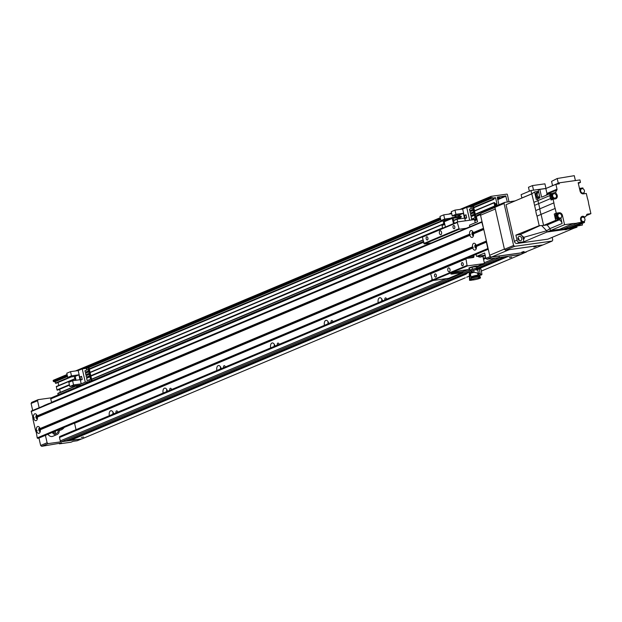 <?xml version="1.0" encoding="UTF-8"?>
<svg xmlns="http://www.w3.org/2000/svg" width="622" height="622" viewBox="0 0 622 622"><rect width="100%" height="100%" fill="white"/><g stroke="black" fill="none" stroke-linecap="round" stroke-linejoin="round"><path stroke-width="0.93" d="M430.743 273.633L74.578 423.279L76.032 429.678M113.049 412.176A4.035 2.278 -98 0 0 112.924 414.182M109.371 415.675A4.035 2.278 82 0 1 110.949 410.722A4.035 2.278 82 0 1 113.67 413.863M166.813 389.59A4.035 2.278 -98 0 0 166.696 391.588M163.143 393.081A4.035 2.278 82 0 1 164.721 388.128A4.035 2.278 82 0 1 167.442 391.269M220.585 366.996A4.035 2.278 -98 0 0 220.468 368.994M216.915 370.487A4.035 2.278 82 0 1 218.493 365.534A4.035 2.278 82 0 1 221.214 368.675M274.356 344.401A4.035 2.278 -98 0 0 274.24 346.4M270.687 347.892A4.035 2.278 82 0 1 272.265 342.94A4.035 2.278 82 0 1 274.986 346.089M328.128 321.807A4.035 2.278 -98 0 0 328.012 323.805M324.459 325.298A4.035 2.278 82 0 1 326.037 320.346A4.035 2.278 82 0 1 328.758 323.494M381.9 299.213A4.035 2.278 -98 0 0 381.784 301.211M378.23 302.704A4.035 2.278 82 0 1 379.809 297.751A4.035 2.278 82 0 1 382.53 300.9M432.002 280.11A4.035 2.278 82 0 1 431.823 278.905M509.387 257.609L511.611 257.197L509.387 257.609M81.365 437.453L83.589 437.033L81.365 437.453M116.026 412.876A1.633 0.925 82 0 1 116.524 410.878A1.633 0.925 82 0 1 116.656 410.839A1.633 0.925 82 0 1 117.768 412.145M169.798 390.282A1.633 0.925 82 0 1 170.296 388.283A1.633 0.925 82 0 1 170.428 388.245A1.633 0.925 82 0 1 171.54 389.551M223.57 367.688A1.633 0.925 82 0 1 224.068 365.689A1.633 0.925 82 0 1 224.2 365.65A1.633 0.925 82 0 1 225.312 366.957M277.342 345.093A1.633 0.925 82 0 1 277.84 343.095A1.633 0.925 82 0 1 277.972 343.056A1.633 0.925 82 0 1 279.084 344.363M331.114 322.499A1.633 0.925 82 0 1 331.612 320.501A1.633 0.925 82 0 1 331.744 320.462A1.633 0.925 82 0 1 332.856 321.768M384.886 299.913A1.633 0.925 82 0 1 385.383 297.907A1.633 0.925 82 0 1 385.516 297.876A1.633 0.925 82 0 1 386.627 299.174M51.587 402.52A1.011 0.824 -112.8 0 1 51.525 402.325L50.747 398.904A1.011 0.824 -112.8 0 1 51.346 397.816L423.325 241.515M465.295 277.809L81.948 438.875L69.796 440.384M69.166 440.648L68.14 440.617M67.51 440.874L66.492 440.85M65.862 441.107L61.337 441.768A1.011 0.824 -112.8 0 1 60.287 440.905L59.51 437.484A1.011 0.824 -112.8 0 1 60.116 436.395L432.096 280.094L59.945 436.442M499.062 256.544A1.011 0.824 67.2 0 0 500.111 257.407L504.605 256.769L477.541 268.136L504.559 256.777M505.391 256.591L506.254 256.536M507.047 256.357L507.902 256.303M508.695 256.124L520.723 254.515L481.335 271.068M470.776 275.499L466.663 277.233M37.553 400.755L38.152 399.658L31.706 402.372L31.1 403.468L37.553 400.755L39.139 407.752M51.261 397.823L38.152 399.658M45.406 435.33L47.093 442.755L40.64 445.461L41.69 446.324L48.143 443.61L47.093 442.755M48.143 443.61L81.536 438.938L77.237 440.741L73.108 441.317L70.962 442.226L59.417 443.844L59.284 443.261M64.268 427.407A11.103 9.058 -112.8 0 1 61.057 429.965A11.103 9.058 -112.8 0 1 59.183 430.478M41.69 446.324L61.57 442.934L59.417 443.844M31.1 403.468L32.686 410.466M38.953 438.043L40.64 445.461M37.46 418.147A1.244 0.7 82 0 1 37.289 418.217A1.244 0.7 82 0 1 36.441 417.175A1.244 0.7 82 0 1 36.846 415.784A1.244 0.7 82 0 1 36.947 415.76A1.244 0.7 82 0 1 37.133 415.776M40.344 430.844A1.244 0.7 82 0 1 40.173 430.914A1.244 0.7 82 0 1 39.326 429.872A1.244 0.7 82 0 1 39.73 428.48A1.244 0.7 82 0 1 39.831 428.457A1.244 0.7 82 0 1 40.018 428.472M490.354 256.505L485.868 258.387L486.917 259.25L492.22 256.925M485.868 258.387L484.647 253.022L476.584 256.404L476.118 254.359M469.851 226.781L469.486 225.156L477.548 221.766L476.328 216.394L480.487 214.644M480.775 213.688L476.934 215.298L476.328 216.394M526.266 251.957L520.723 254.515L486.917 259.25M473.552 234.914A1.244 0.7 82 0 1 473.474 234.953A1.244 0.7 82 0 1 473.373 234.984A1.244 0.7 82 0 1 472.51 233.849A1.244 0.7 82 0 1 473.031 232.527A1.244 0.7 82 0 1 473.218 232.542M476.436 247.61A1.244 0.7 82 0 1 476.359 247.649A1.244 0.7 82 0 1 476.258 247.68A1.244 0.7 82 0 1 475.395 246.545A1.244 0.7 82 0 1 475.916 245.223A1.244 0.7 82 0 1 476.102 245.239M477.743 256.248A4.541 3.709 -112.8 0 0 481.288 256.855L485.152 255.23L476.584 256.404M492.297 256.995L526.103 252.26M505.507 250.168L543.022 244.912L552.165 241.072L514.643 246.328L505.507 250.168L504.458 249.313L494.918 207.313L495.516 206.224L504.66 202.383L515.032 200.929M552.173 237.355L552.764 239.983L552.165 241.072M517.947 238.521A1.633 1.337 -112.8 0 1 518.554 239.952M524.906 242.308A3.024 2.472 -112.8 0 1 524.4 242.448M538.924 240.341A3.024 2.472 -112.8 0 1 538.419 240.481M514.643 246.328L513.601 245.472L504.053 203.472L494.918 207.313M504.053 203.472L504.66 202.383M513.601 245.472L504.458 249.313M55.086 433.41A3.281 2.675 67.2 0 0 55.374 431.147M53.842 432.702A1.765 1.438 67.2 0 0 54.168 431.652M58.056 430.02A3.281 2.675 -112.8 0 1 56.633 433.332A3.281 2.675 -112.8 0 1 53.267 432.033M52.295 432.438A4.541 3.709 67.2 0 0 57.123 434.498L52.816 436.302A4.541 3.709 -112.8 0 1 47.995 434.249M57.123 434.498A4.541 3.709 67.2 0 0 59.028 429.608M43.392 405.964A4.541 3.709 -112.8 0 1 44.193 405.466L48.5 403.662A4.541 3.709 67.2 0 0 47.692 404.16M49.418 403.437A4.541 3.709 67.2 0 0 48.5 403.662M518.507 234.758A4.035 3.297 -112.8 0 1 523.273 239.19L523.949 241.756L546.932 232.029L546.645 230.77L550.003 228.585L547.189 224.946L543.597 225.444L547.181 224.939A4.642 3.786 -112.8 0 1 547.189 224.946M553.067 199.188L551.076 200.027L550.734 198.504A3.196 2.605 -112.8 0 1 550.05 195.495L549.661 193.8L553.222 193.294A1.011 0.824 67.2 0 0 553.767 192.874A20.433 16.677 67.2 0 0 553.728 192.96L555.718 192.12L556.029 193.489A3.126 2.55 67.2 0 1 557.304 196.389A3.126 2.55 67.2 0 1 555.874 198.729A3.126 2.55 67.2 0 1 555.345 198.869L553.067 199.188L553.907 202.865L535.76 210.563A20.386 16.638 67.2 0 0 537.027 216.137L539.188 225.662L515.895 235.124L520.427 234.486L540.005 225.623M515.895 235.124L517.045 240.201L514.363 241.328A2.519 2.06 67.2 0 0 516.975 243.482L519.665 242.355A2.519 2.06 -112.8 0 1 517.045 240.201M519.665 242.355L523.949 241.756M521.71 238.304A2.27 1.85 67.2 0 0 518.973 236.469A2.27 1.85 67.2 0 0 518.149 239.283A2.27 1.85 67.2 0 0 520.738 240.66A2.27 1.85 67.2 0 0 521.71 238.304M514.363 241.328L506.036 204.708L531.958 193.815L534.593 191.926L538.512 191.374M567.591 229.137L573.818 228.266L547.896 239.151L516.975 243.482M517.971 237.837A2.27 1.85 -112.8 0 1 519.02 239.431A2.27 1.85 -112.8 0 1 519.051 240.419M564.068 229.627L565.833 229.743L570.164 228.243L568.438 228.111L564.068 229.627L559.66 230.249L564.045 228.733L568.438 228.111L580.536 223.034L579.253 223.212L581.243 222.373L580.629 219.675A3.126 2.55 67.2 0 1 581.974 216.433A3.126 2.55 67.2 0 1 584.455 216.884L585.613 216.72L583.825 217.475M578.133 222.808L564.045 228.733A20.72 16.911 67.2 0 1 559.333 229.386L554.987 230.902L546.932 232.029L564.558 224.713L573.422 223.469A20.689 16.88 -112.8 0 0 578.133 222.808L581.243 222.373M539.188 225.662L543.597 225.444L555.695 220.359L559.279 219.861A4.642 3.786 67.2 0 1 562.109 223.508L550.003 228.585L550.47 230.63L559.333 229.386L573.422 223.469M554.987 230.902L559.66 230.249M534.593 191.926L536.296 199.437L537.563 198.877L537.952 200.579L533.894 202.352L534.578 205.361L550.734 198.504M541.645 225.545L546.645 230.77M570.203 228.227L582.433 223.096A3.196 2.605 -112.8 0 1 580.536 223.034M584.33 221.665L584.509 222.474L583.078 222.676A3.196 2.605 -112.8 0 1 582.433 223.096M580.326 222.762A3.024 2.472 67.2 0 0 582.363 222.948L583.335 222.536A3.024 2.472 -112.8 0 1 581.228 222.311M586.282 215.609L590.9 213.665L587.347 214.162A1.011 0.824 67.2 0 0 586.795 214.582A20.433 16.677 -112.8 0 1 585.613 216.72M584.509 222.474L576.446 225.864L582.464 225.016L582.114 223.485M590.9 213.665L588.653 203.759A20.689 16.88 -112.8 0 0 587.378 198.177L586.305 193.45L583.343 193.862A3.126 2.55 67.2 0 1 580.101 191.195L578.172 182.697L580.481 182.37L579.929 179.929L559.139 182.845L559.357 183.817L555.897 184.306L557.009 189.197L546.956 193.426L545.844 188.528L539.818 189.368L541.599 197.182L549.661 193.8M555.718 192.12A20.433 16.677 -112.8 0 1 556.892 189.974A1.011 0.824 67.2 0 0 557.009 189.197M555.695 220.359L554.256 214.015L556.247 213.175L555.174 208.448A20.689 16.88 -112.8 0 1 553.907 202.865M556.247 213.175L559.209 212.763L557.219 213.603A3.126 2.55 -112.8 0 1 557.328 213.587M564.558 224.713L562.451 215.43A3.126 2.55 67.2 0 0 559.209 212.763M573.818 228.266L576.991 227.201L571.05 228.033L574.829 226.54L582.464 225.016M576.991 227.201L576.781 226.268M579.471 188.412L582.876 187.937L583.086 188.87M583.988 192.82L584.198 193.745M559.279 219.861L547.181 224.939M543.597 225.444L541.086 214.365L555.174 208.448M537.027 216.137L541.086 214.365A20.689 16.88 67.2 0 1 539.818 208.79L537.952 200.579L550.05 195.495M562.109 223.508L560.927 218.306M557.219 213.603L554.256 214.015M557.701 213.432L556.737 213.836A3.024 2.472 67.2 0 0 555.625 217.583A3.024 2.472 67.2 0 0 559.077 219.418L560.049 219.014A3.024 2.472 -112.8 0 1 556.597 217.179A3.024 2.472 -112.8 0 1 557.701 213.432A3.024 2.472 -112.8 0 1 559.792 213.649M561.355 217.366A3.024 2.472 -112.8 0 1 560.049 219.014M558.906 213.743L557.996 214.123A2.27 1.85 67.2 0 0 557.164 216.938A2.27 1.85 67.2 0 0 559.753 218.314L560.671 217.925A2.27 1.85 -112.8 0 1 558.082 216.557A2.27 1.85 -112.8 0 1 558.906 213.743A2.27 1.85 -112.8 0 1 561.643 215.577A2.27 1.85 -112.8 0 1 560.671 217.925M533.894 202.352L530.955 190.526L546.139 188.404M535.76 210.563L534.578 205.361M520.427 234.486L523.872 237.316L546.637 230.762M523.273 239.19L524.346 238.778L523.872 237.316M537.563 198.877L539.982 197.866L538.209 190.052L539.818 189.368M555.897 184.306L545.844 188.528M584.112 192.408A3.024 2.472 -112.8 0 1 583.133 193.885M579.626 189.111A3.024 2.472 -112.8 0 1 580.466 188.474A3.024 2.472 -112.8 0 1 582.55 188.691M581.671 188.785A2.27 1.85 -112.8 0 1 584.408 190.62A2.27 1.85 -112.8 0 1 583.428 192.975A2.27 1.85 -112.8 0 1 580.839 191.599A2.27 1.85 -112.8 0 1 581.671 188.785L580.754 189.174A2.27 1.85 67.2 0 0 579.859 190.13M581.648 193.458A2.27 1.85 67.2 0 0 582.519 193.356L583.428 192.975M580.481 182.37L578.343 183.459M546.575 188.217L559.139 182.845M552.53 185.62L551.574 181.383L557.203 178.514L558.268 183.21M557.203 178.514L574.277 175.676L575.389 180.567M546.956 193.426A1.011 0.824 -112.8 0 1 546.839 194.196A20.433 16.677 67.2 0 0 546.217 195.246M553.829 193.395L553.728 192.96M553.409 199.141A3.024 2.472 -112.8 0 1 551.123 196.412A3.024 2.472 -112.8 0 1 552.468 193.481L551.496 193.893A3.024 2.472 67.2 0 0 550.143 196.746A3.024 2.472 67.2 0 0 552.305 199.507M555.096 193.877L556.029 193.489M537.198 192.431A2.978 2.426 67.2 0 0 537.004 192.501A2.978 2.426 67.2 0 0 535.915 196.187A2.978 2.426 67.2 0 0 539.313 197.99A2.978 2.426 67.2 0 0 539.492 197.897M539.943 197.695A2.978 2.426 -112.8 0 1 539.686 197.827A2.978 2.426 -112.8 0 1 536.296 196.023A2.978 2.426 -112.8 0 1 537.385 192.338A2.978 2.426 -112.8 0 1 538.147 192.182M539.873 197.384A2.822 2.309 -112.8 0 1 537.322 195.036A2.822 2.309 -112.8 0 1 538.512 192.027L537.439 192.478A2.822 2.309 67.2 0 0 536.405 195.977A2.822 2.309 67.2 0 0 539.632 197.687L539.919 197.571M556.115 197.423A3.024 2.472 -112.8 0 1 555.112 198.908M552.468 193.481A3.024 2.472 -112.8 0 1 554.552 193.699M553.673 193.8L552.756 194.181A2.27 1.85 67.2 0 0 551.932 196.987A2.27 1.85 67.2 0 0 554.521 198.364L555.43 197.983A2.27 1.85 -112.8 0 1 552.841 196.606A2.27 1.85 -112.8 0 1 553.673 193.8A2.27 1.85 -112.8 0 1 556.41 195.627A2.27 1.85 -112.8 0 1 555.43 197.983M530.955 190.526L521.112 194.663L521.866 197.983L531.709 193.854M545.976 188.427L544.926 183.832L532.479 185.581L533.52 190.169M532.479 185.581L528.475 187.261L529.369 191.195M572.411 227.559L571.517 227.683M573.321 227.178A2.978 2.426 67.2 0 0 574.681 227.092A2.978 2.426 67.2 0 0 574.868 227.007M575.708 226.501A2.978 2.426 -112.8 0 1 575.062 226.937A2.978 2.426 -112.8 0 1 573.694 227.022M573.927 226.921A2.822 2.309 67.2 0 0 575 226.797L576.003 226.377A2.822 2.309 -112.8 0 1 575.194 226.494M583.49 217.296L584.455 216.884M584.641 220.896A3.024 2.472 -112.8 0 1 583.335 222.536M581.337 216.845A3.024 2.472 -112.8 0 1 583.078 217.171M582.192 217.272A2.27 1.85 -112.8 0 1 584.929 219.1A2.27 1.85 -112.8 0 1 583.957 221.455A2.27 1.85 -112.8 0 1 581.368 220.079A2.27 1.85 -112.8 0 1 582.192 217.272L581.282 217.653A2.27 1.85 67.2 0 0 580.606 218.205M580.995 221.292A2.27 1.85 67.2 0 0 583.039 221.836L583.957 221.455M497.343 198.021L499.948 197.804L497.507 198.737M498.891 204.801L497.382 197.065L505.709 195.899L507.358 202.002M58.748 385.484L58.064 382.46M56.136 383.261L55.397 383.09L55.086 381.721L53.616 381.62L53.173 380.781A0.505 0.412 -112.8 0 1 53.476 380.236L67.083 374.514M56.641 395.569L51.183 397.862M58.087 394.931L57.924 393.322L76.343 385.593M60.303 392.319L59.619 389.294M57.691 390.095L56.952 389.924L56.369 386.487L74.889 378.712L56.369 386.487M509.006 201.769L507.365 194.562A0.505 0.412 67.2 0 0 506.844 194.126L491.178 196.327A0.505 0.412 67.2 0 0 490.875 196.871L491.318 197.71L492.787 197.812L493.417 199.437L493.922 199.063L493.845 197.819L495.61 197.866L496.877 203.433L495.291 203.962L494.77 202.772L494.07 202.578L494.653 206.014L495.345 206.216L495.446 204.646L496.846 204.444L497.336 205.454M453.57 220.367L461.337 217.101L461.12 216.129L452.87 217.28A1.011 0.824 67.2 0 0 452.272 218.376L453.469 223.656M445.406 227.046L444.201 221.766A1.011 0.824 -112.8 0 1 444.808 220.67L452.552 217.42M454.247 223.329L453.205 218.75A0.505 0.412 -112.8 0 1 453.508 218.198L461.337 217.101M456.253 216.806A1.765 0.995 82 0 1 455.965 215.36M457.831 215.095A1.765 0.995 82 0 1 457.947 216.573M443.727 214.847L439.987 216.417L440.944 220.616L444.683 219.045L443.727 214.847L451.72 213.727M458.849 214.955L459.176 216.402L458.849 214.955M459.51 217.871L459.728 218.82L459.51 217.871M444.458 220.826L444.302 220.149M444.707 223.982L443.844 224.278L443.509 222.808L444.357 222.451M443.844 224.278L444.691 223.92M444.178 221.416L443.276 221.797L444.17 221.486M443.276 221.797L442.95 220.336M446.845 219.791L440.944 220.616M444.792 224.348L442.055 225.498L442.662 228.196M444.683 219.045L450.585 218.221M454.853 215.515L455.18 216.961M476.46 266.084L476.265 266.317A3.475 0.428 -12.8 0 0 476.211 266.317L476.335 268.354L472.425 269.132L469.82 270.103L470.38 270.313A3.553 0.435 -12.8 0 1 470.318 270.282A3.553 0.435 -12.8 0 1 470.908 269.847M469.416 268.331A4.541 0.552 -12.8 0 1 468.817 268.199A4.541 0.552 -12.8 0 1 469.532 267.709A4.541 0.552 -12.8 0 1 474.283 266.403A4.541 0.552 -12.8 0 1 477.649 266.146L477.579 266.107M475.216 222.746L474.718 220.538A1.011 0.824 67.2 0 0 473.669 219.675L457.59 221.922L457.287 222.474L459.254 229.254L466.329 228.258M483.216 257.951L484.958 257.858M484.017 258.254L483.333 258.449M473.7 255.378L473.933 256.419A1.011 0.824 -112.8 0 1 473.334 257.508L465.909 258.55L467.052 265.446L467.573 265.874L483.659 263.627A1.011 0.824 67.2 0 0 484.258 262.531L483.037 257.158A1.011 0.824 -112.8 0 1 483.644 256.07L485.292 255.836M470.279 256.816A3.024 1.711 82 0 1 469.703 257.096A3.024 1.711 82 0 1 469.594 257.104M469.649 269.349L460.319 270.656L456.229 271.682L451.393 273.719L450.911 274.038L452.256 274.045L452.108 273.416M453.376 272.879L462.752 271.573L467.215 269.691M455.001 272.203L455.514 271.985M462.752 271.573A1.011 0.824 -112.8 0 1 462.146 272.661L452.256 274.045M449.022 278.174A1.011 0.824 -112.8 0 1 448.703 278.306L432.624 280.561L467.573 265.874M431.38 242.945L424.305 243.933L422.338 237.153L422.641 236.609L457.59 221.922M440.034 230.793A2.022 1.143 82 0 1 440.197 230.746A2.022 1.143 82 0 1 441.612 232.589A2.022 1.143 82 0 1 440.757 234.743A2.022 1.143 82 0 1 439.373 233.048A2.022 1.143 82 0 1 440.034 230.793M448.47 267.903A2.022 1.143 82 0 1 448.633 267.857A2.022 1.143 82 0 1 450.04 269.699A2.022 1.143 82 0 1 449.193 271.861A2.022 1.143 82 0 1 447.809 270.166A2.022 1.143 82 0 1 448.47 267.903M435.112 273.921A1.633 0.925 82 0 1 435.244 273.89A1.633 0.925 82 0 1 436.387 275.383A1.633 0.925 82 0 1 435.695 277.124A1.633 0.925 82 0 1 434.576 275.756A1.633 0.925 82 0 1 435.112 273.921M426.676 236.811A1.633 0.925 82 0 1 426.809 236.772A1.633 0.925 82 0 1 427.952 238.265A1.633 0.925 82 0 1 427.267 240.014A1.633 0.925 82 0 1 426.14 238.638A1.633 0.925 82 0 1 426.676 236.811M453.562 225.514A1.633 0.925 82 0 1 453.695 225.475A1.633 0.925 82 0 1 454.837 226.968A1.633 0.925 82 0 1 454.153 228.717A1.633 0.925 82 0 1 453.026 227.341A1.633 0.925 82 0 1 453.562 225.514M461.998 262.624A1.633 0.925 82 0 1 462.13 262.593A1.633 0.925 82 0 1 463.273 264.086A1.633 0.925 82 0 1 462.581 265.827A1.633 0.925 82 0 1 461.462 264.459A1.633 0.925 82 0 1 461.998 262.624M432.624 280.561L430.657 273.781L430.96 273.237L465.909 258.55M432.103 280.133L467.052 265.446M430.657 273.781L465.614 259.094M424.305 243.933L459.254 229.254M423.784 243.505L458.733 228.818M422.338 237.153L457.287 222.474M476.398 246.506A3.483 1.967 82 0 1 476.125 249.01A3.483 1.967 82 0 1 472.751 248.038L473.264 247.292L472.479 246.856A3.483 1.967 82 0 1 473.676 243.311A3.483 1.967 82 0 1 475.426 243.98A3.483 1.967 82 0 1 476.133 245.325L476.398 246.506L486.591 241.818M475.916 244.78A1.765 0.995 -98 0 0 475.597 244.734A1.765 0.995 -98 0 0 475.457 244.78A1.765 0.995 -98 0 0 474.874 246.755A1.765 0.995 -98 0 0 476.087 248.232A1.765 0.995 -98 0 0 476.382 248.108M475.721 244.734A1.765 0.995 -98 0 0 475.698 244.741A1.765 0.995 -98 0 0 475.107 246.607A1.765 0.995 -98 0 0 476.211 248.201M37.429 417.035A3.483 1.967 82 0 1 37.157 419.539A3.483 1.967 82 0 1 33.775 418.575L34.296 417.828L33.51 417.393A3.483 1.967 82 0 1 34.7 413.848A3.483 1.967 82 0 1 36.449 414.516A3.483 1.967 82 0 1 37.157 415.861L37.429 417.035L469.867 235.341L470.38 234.595L469.594 234.16A3.483 1.967 82 0 1 470.792 230.614A3.483 1.967 82 0 1 472.541 231.283A3.483 1.967 82 0 1 473.249 232.628L473.513 233.81A3.483 1.967 82 0 1 473.241 236.313A3.483 1.967 82 0 1 469.867 235.341M36.939 415.317A1.765 0.995 -98 0 0 36.628 415.271A1.765 0.995 -98 0 0 36.48 415.309A1.765 0.995 -98 0 0 35.905 417.284A1.765 0.995 -98 0 0 37.118 418.769A1.765 0.995 -98 0 0 37.406 418.645M36.752 415.271A1.765 0.995 -98 0 0 36.729 415.278A1.765 0.995 -98 0 0 36.13 417.144A1.765 0.995 -98 0 0 37.234 418.738M40.313 429.732A3.483 1.967 82 0 1 40.041 432.243A3.483 1.967 82 0 1 36.659 431.271L37.18 430.525L36.395 430.09A3.483 1.967 82 0 1 37.584 426.544A3.483 1.967 82 0 1 39.334 427.213A3.483 1.967 82 0 1 40.049 428.558L40.313 429.732L472.751 248.038M39.824 428.014A1.765 0.995 -98 0 0 39.513 427.967A1.765 0.995 -98 0 0 39.365 428.006A1.765 0.995 -98 0 0 38.789 429.989A1.765 0.995 -98 0 0 40.002 431.466A1.765 0.995 -98 0 0 40.29 431.341M39.637 427.967A1.765 0.995 -98 0 0 39.614 427.975A1.765 0.995 -98 0 0 39.015 429.841A1.765 0.995 -98 0 0 40.119 431.435M473.031 232.084A1.765 0.995 -98 0 0 472.712 232.037A1.765 0.995 -98 0 0 472.572 232.076A1.765 0.995 -98 0 0 471.989 234.059A1.765 0.995 -98 0 0 473.202 235.536A1.765 0.995 -98 0 0 473.498 235.411M472.837 232.037A1.765 0.995 -98 0 0 472.813 232.045A1.765 0.995 -98 0 0 472.222 233.911A1.765 0.995 -98 0 0 473.326 235.505M38.727 438.129A0.505 0.412 -112.8 0 1 38.564 438.199L37.74 438.308A0.505 0.412 -112.8 0 1 37.219 437.88L36.076 430.984L35.532 430.455L32.912 418.933L33.191 418.287L31.224 411.507A0.505 0.412 -112.8 0 1 31.528 410.963L481.972 221.696M488.216 248.971A0.505 0.412 -112.8 0 1 487.827 248.551L486.404 242.3M37.18 430.525L36.076 430.984M473.264 247.292L40.352 429.188M486.521 241.523L483.706 229.121M34.296 417.828L33.191 418.287M483.675 229.005L473.552 233.258M483.636 228.826L481.832 222.178A0.505 0.412 -112.8 0 1 482.011 221.673L31.442 410.986M470.38 234.595L37.468 416.491M486.559 241.701L476.436 245.954M481.856 273.688A8179.199 5399.963 71.5 0 0 481.148 270.127L481.964 274.286L481.599 274.893A4.502 0.552 167.2 0 0 480.168 274.823L480.425 273.641L478.442 273.26L477.587 269.31L479.204 269.015A8403.344 857.715 76.9 0 0 480.231 273.61M470.403 273.19A5.015 0.614 -12.8 0 1 469.431 273.05A5.015 0.614 -12.8 0 1 472.238 271.845L478.442 273.26M472.238 271.845L471.958 270.671A5.015 0.614 167.2 0 0 469.167 271.884L469.431 273.05M474.112 272.288A4.199 0.513 167.2 0 0 470.403 273.641L470.395 272.825A4.027 0.49 -12.8 0 1 472.495 271.907M474.143 272.296L473.669 270.228A5.046 0.614 167.2 0 0 471.958 270.671M479.049 273.392L478.707 274.722A442.25 402.1 92.8 0 1 479.274 275.079A8.07 0.987 167.2 0 1 480.705 275.149L481.599 274.893M480.168 274.823L479.274 275.079M481.148 270.127A8179.199 5399.963 71.5 0 0 481.14 270.096A8179.199 5399.963 71.5 0 0 480.946 269.101L480.946 269.101A5.147 0.63 167.2 0 0 479.204 269.015M473.669 270.228L477.587 269.31M469.905 279.332L469.874 273.198M471.095 279.146L469.594 279.325L469.439 273.074M479.422 275.072L480.526 277.847A4.743 0.575 -12.8 0 1 477.237 279.146A4.743 0.575 -12.8 0 1 472.082 280.063L469.548 280.328L469.213 272.086M470.613 280.273L471.453 280.032A4.743 0.575 -12.8 0 1 471.274 279.931A4.743 0.575 -12.8 0 1 473.84 278.804A4.743 0.575 -12.8 0 1 478.792 277.77L478.613 276.588A4.743 0.575 -12.8 0 0 473.622 277.622A4.743 0.575 -12.8 0 0 471.002 278.757L471.274 279.931M470.403 273.641A4.199 0.513 167.2 0 0 470.403 273.649L471.079 277.015M471.243 280.304L469.548 280.328M480.526 277.847L478.792 277.77M479.002 274.908L479.834 278.05M477.937 275.126L477.564 273.066M478.1 275.88L477.984 275.118A4.338 0.529 -12.8 0 0 473.428 276.067A4.338 0.529 -12.8 0 0 471.041 277.101L471.188 277.723M478.411 276.611L478.302 275.849A4.541 0.552 -12.8 0 0 473.529 276.844A4.541 0.552 -12.8 0 0 471.025 277.933L471.165 278.547M478.668 274.559L477.828 274.52M478.94 274.084A5.427 0.661 167.2 0 0 478.901 274.092L477.805 274.403M479.072 273.509A5.427 0.661 167.2 0 0 478.808 273.532L478.901 274.092M470.131 267.717A3.475 0.428 -12.8 0 1 470.185 267.685L469.369 268.129L469.82 270.103M469.369 268.129L471.974 267.157L472.425 269.132M471.974 267.157L477.183 266.574L477.634 268.548L476.335 268.354M476.607 269.077L477.634 268.548M474.78 268.805A3.553 0.435 -12.8 0 1 476.887 268.572M477.136 268.603A3.553 0.435 -12.8 0 1 477.214 268.712L476.81 270.158M471.398 269.66A3.553 0.435 -12.8 0 1 474.034 268.953M470.185 267.685A3.475 0.428 -12.8 0 1 475.465 266.364A3.475 0.428 -12.8 0 1 476.211 266.317M536.195 246.398L533.909 247.074L536.195 246.398M524.097 251.482L521.811 252.159L524.097 251.482M509.216 249.655L542.641 245.037L524.719 252.377L491.738 256.995L509.216 249.655M504.403 249.072L489.646 255.269A2.022 1.648 67.2 0 0 491.738 256.995M489.646 255.269L480.549 215.228L495.306 209.031M481.755 213.043A2.022 1.648 67.2 0 0 480.549 215.228M453.632 220.631L457.053 219.193L464.478 218.159L463.367 213.276L455.942 214.31L454.993 210.112L451.253 211.682L452.21 215.881L459.627 214.847L459.961 216.293M454.993 210.112L462.659 209.039L466.718 207.336L469.649 220.235M492.787 197.812L471.834 206.613L466.718 207.336M457.675 221.914L457.053 219.193M465.342 220.841L462.659 209.039M466.71 217.925L466.002 214.8L464.284 215.523L464.992 218.649L466.71 217.925M474.026 219.714L476.328 218.82L473.443 206.123L470.823 207.056L471.149 208.479M471.499 210.011L471.709 210.959M472.059 212.491L472.277 213.439M472.627 214.971L472.837 215.92M473.412 218.431L473.692 219.667M470.294 213.159L473.878 211.721L473.295 210.29L469.968 211.698L470.294 213.159L473.878 211.721M471.647 219.1L475.231 217.661L474.423 215.259L471.095 216.658L471.647 219.1L475.231 217.661M470.862 215.64L474.446 214.209L473.863 212.778L474.197 214.24L470.862 215.64L470.527 214.178L473.863 212.778M469.734 210.679L473.319 209.241L472.736 207.81L469.4 209.217L469.734 210.679L473.319 209.241M472.868 206.201L475.752 218.897L476.328 218.82M475.752 218.897L473.902 219.675M472.736 207.81L473.07 209.28M473.295 210.29L473.63 211.76M474.423 215.259L474.983 217.7M460.505 218.711L460.249 217.56M455.942 214.31L452.21 215.881M463.367 213.276L459.627 214.847M465.023 218.532L466.632 217.855L465.971 214.924L464.354 215.601L465.404 218.477M78.543 386.34L76.677 386.596L80.44 385.018L69.804 386.511L73.544 384.94L81.21 383.867L78.193 370.58L70.527 371.653L66.787 373.223L67.744 377.422L75.161 376.388L76.039 380.252M87.368 368.177L82.252 368.877L85.268 382.157L90.097 381.48M85.268 382.157L81.21 383.867M82.252 368.877L78.193 370.58M76.677 386.596L76.444 385.578M75.262 380.361L74.383 376.497M69.804 386.511L68.848 382.305L72.587 380.734L73.544 384.94M82.244 379.467L81.536 376.341L79.81 377.064L80.526 380.19L82.244 379.467M88.938 379.972L89.241 381.302L91.862 380.361L88.977 367.664L86.357 368.605L86.683 370.02M87.026 371.552L87.243 372.5M87.593 374.032L87.811 374.98M88.153 376.512L88.371 377.461M85.828 374.701L89.412 373.27L88.829 371.839L85.502 373.239L85.828 374.701L89.412 373.27M87.181 380.641L90.758 379.202L89.957 376.8L86.621 378.199L87.181 380.641L90.758 379.202M86.396 377.181L89.972 375.75L89.397 374.32L89.731 375.781L86.396 377.181L86.061 375.719L89.397 374.32M85.268 372.22L88.845 370.79L88.27 369.359L84.934 370.759L85.268 372.22L88.845 370.79M88.402 367.742L91.286 380.439L91.862 380.361M91.286 380.439L89.241 381.302M88.27 369.359L88.604 370.821M88.829 371.839L89.164 373.301M89.957 376.8L90.517 379.241M70.527 371.653L71.476 375.851L78.901 374.817L80.005 379.7L72.587 380.734M71.476 375.851L67.744 377.422M78.901 374.817L75.161 376.388M80.199 377.018L79.81 377.064M80.557 380.073L82.166 379.397L81.505 376.465L79.888 377.142L80.938 380.019M485.689 257.578L483.356 258.558M485.86 258.348L483.527 259.327M433.161 280.483L59.51 437.484M495.47 258.052L484.289 262.748M468.039 269.575L462.776 271.791M446.534 278.617L60.287 440.905M500.111 257.407L477.284 266.993M469.851 270.119L61.337 441.768M65.823 441.13L470.932 270.912L65.784 441.138M505.134 256.699L477.572 268.276M469.182 271.806L66.616 440.951M505.554 256.637L477.595 268.385M469.175 271.923L66.779 441.006M506.207 256.552L477.579 268.58M469.089 272.148L67.433 440.912M506.782 256.466L477.128 268.929M467.806 272.84L68.264 440.718M507.202 256.412L477.082 269.069M467.309 273.175L68.428 440.773M507.855 256.318L477.012 269.279L507.879 256.318M466.772 273.579L69.081 440.679M508.431 256.241L476.973 269.458M466.43 273.882L69.913 440.493M508.85 256.178L477.61 269.31M466.22 274.092L70.076 440.539M474.454 220.009L476.918 218.975L474.469 220.032M477.097 219.768L474.765 220.748M423.504 242.285L50.747 398.904M430.572 243.054L51.525 402.325M562.451 215.43L561.682 215.756M556.892 189.974L546.839 194.196M553.767 192.874L552.538 193.395M506.028 196.155L497.717 199.646M497.639 199.297L505.709 195.899M496.877 203.433L495.796 203.892M495.61 197.866L493.821 198.62M495.299 197.609L493.744 198.262M493.744 199.39L473.816 207.764M443.027 220.701L89.35 369.305L443.027 220.709M56.097 383.284L71.196 376.94L56.042 383.3M493.417 199.437L473.801 207.678M443.012 220.616L89.335 369.219M70.838 376.994L55.716 383.346M493.098 199.18L473.723 207.32M442.646 220.375L89.249 368.862M69.446 377.189L55.397 383.09M440.734 219.683L87.368 368.162M67.526 376.497L55.086 381.721M492.476 197.555L470.434 206.815M440.648 219.325L85.968 368.356M67.448 376.139L54.775 381.465M491.318 197.71L469.283 206.97M440.586 219.03L84.817 368.512M67.378 375.843L53.616 381.62M491.007 197.454L467.892 207.165M440.5 218.68L83.426 368.714M67.3 375.486L53.305 381.364M490.875 196.871L461.54 209.194M451.634 213.354L450.274 213.929M440.368 218.089L77.074 370.735M67.168 374.903L53.173 380.781M491.015 196.389L460.039 209.404M448.734 214.147L451.541 212.965L448.773 214.139M75.526 370.953L440.283 217.692L75.573 370.945M476.911 218.96L474.446 220.001L476.911 218.952M476.615 217.661L476.118 217.871M423.022 240.178L91.652 379.412M76.49 385.78L57.792 393.633M476.561 217.428L476.063 217.638L476.561 217.42M422.976 239.944L91.597 379.179L422.968 239.936M497.165 204.708L495.376 205.454M496.846 204.444L495.299 205.097M495.299 206.224L475.371 214.598L495.345 206.216M422.532 236.795L90.905 376.139L422.532 236.811M57.644 390.126L69.493 385.142L57.597 390.134M494.964 206.271L475.356 214.512M422.602 236.679L90.89 376.053M69.477 385.057L57.263 390.181M494.653 206.014L475.27 214.155M442.592 227.885L90.804 375.704M69.392 384.699L56.952 389.924M493.946 202.889L474.563 211.029M443.774 223.967L90.097 372.578M74.935 378.946L56.244 386.798M494.031 202.601L474.508 210.804M443.719 223.741L90.042 372.345L443.719 223.733M452.272 218.376L444.201 221.766M470.341 257.928L473.933 256.419M477.649 266.146L483.659 263.627M448.703 278.306L462.146 272.661M36.659 431.271L35.796 431.629M487.827 248.551L37.219 437.88M36.706 431.077L35.819 431.45M472.798 247.844L40.306 429.569M36.519 430.245L35.633 430.618M472.603 247.012L40.119 428.729M36.395 430.09L35.532 430.455M472.479 246.856L40.049 428.558M33.821 418.381L32.935 418.754M33.775 418.575L32.912 418.933M483.519 229.604L473.513 233.81M483.543 229.425L473.513 233.639M33.635 417.549L32.748 417.922M483.348 228.593L473.319 232.799M33.51 417.393L32.647 417.759M483.255 228.422L473.249 232.628M469.913 235.147L37.421 416.872M486.14 241.118L476.133 245.325M486.233 241.289L476.203 245.503M486.427 242.121L476.398 246.335M488.223 249.025L37.74 438.308M488.278 249.243L466.212 258.511M430.898 273.346L38.564 438.199M481.832 222.178L31.224 411.507M469.594 234.16L37.157 415.861M469.719 234.315L37.234 416.032M480.542 274.216A5.007 0.614 -12.8 0 1 481.964 274.286M485.681 257.555L483.348 258.534M506.23 256.544L477.541 268.603M468.996 272.195L67.479 440.897M466.757 273.594L69.128 440.671M579.572 188.847L580.466 188.474M473.824 207.771L493.79 199.374M53.391 380.26L67.075 374.506M460 209.412L491.092 196.35M56.719 395.506L423.318 241.468M57.924 393.322L76.312 385.593M474.508 210.796L494.07 202.578M452.699 217.327L444.637 220.717M477.665 266.169L483.823 263.58M448.874 278.267L462.317 272.615M488.278 249.251L466.259 258.503M430.891 273.361L38.65 438.176M481.14 270.096L480.946 269.101M470.318 270.282L471.305 271.41M481.412 213.136L494.949 207.453"/></g></svg>
